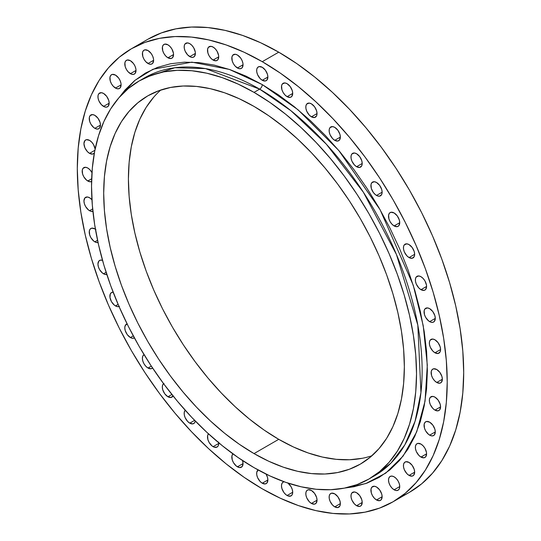 <?xml version="1.0" encoding="UTF-8"?>
<svg xmlns="http://www.w3.org/2000/svg" width="541" height="541" viewBox="0 0 541 541"><rect width="100%" height="100%" fill="white"/><g stroke="black" fill="none" stroke-linecap="round" stroke-linejoin="round"><path stroke-width="0.81" d="M258.294 469.845L256.752 472.279L256.752 474.809L257.59 477.629L260.113 481.476L262.263 483.208L265.381 483.918L266.929 483.025L267.876 479.968L262.263 483.208A7.939 4.585 60 0 1 257.124 476.364A7.939 4.585 60 0 1 258.125 469.953M237.431 466.822A7.939 4.585 60 0 1 232.414 460.357A7.939 4.585 60 0 1 232.921 453.872L231.927 455.894L232.245 459.823L233.462 462.629L236.336 466.065L239.582 467.573L242.104 466.64L243.051 463.583L237.431 466.822L243.051 463.583L242.524 460.533A7.939 4.585 60 0 1 241.401 467.214A7.939 4.585 60 0 1 237.431 466.822M218.692 442.761A7.939 4.585 60 0 1 217.076 447.062A7.939 4.585 60 0 1 213.107 446.67A7.939 4.585 60 0 1 208.136 440.327A7.939 4.585 60 0 1 208.481 433.835L207.602 435.742L207.92 439.671L209.137 442.477L212.011 445.912L214.202 447.177L217.076 447.062L218.294 445.662L218.726 443.424L213.107 446.67L218.726 443.424L218.618 442.098M189.783 423.157A7.939 4.585 60 0 1 184.785 416.753A7.939 4.585 60 0 1 185.211 410.261L184.271 412.228L184.271 414.758L185.11 417.578L187.632 421.425L189.783 423.157L192.9 423.867L194.456 422.974L195.301 421.06A7.939 4.585 60 0 1 193.752 423.549A7.939 4.585 60 0 1 189.783 423.157L194.625 420.364L189.783 423.157M163.964 383.407L162.746 384.807L162.32 387.038L162.746 389.77L164.816 393.875L167.933 396.769L171.889 394.484L167.933 396.769A7.939 4.585 60 0 1 162.861 390.135A7.939 4.585 60 0 1 163.578 383.67M152.555 367.981A7.939 4.585 60 0 1 151.974 368.428A7.939 4.585 60 0 1 148.004 368.036L151.324 366.122L148.004 368.036A7.939 4.585 60 0 1 142.817 361.036A7.939 4.585 60 0 1 144.034 354.673A7.939 4.585 60 0 1 144.055 354.659L142.817 356.073L142.391 358.304L142.817 361.036L144.034 363.843L145.854 366.298L148.004 368.036L151.128 368.746L152.677 367.846M127.284 323.87L125.214 325.581L124.788 327.819L125.214 330.544L127.284 334.649L130.401 337.543L133.289 335.88L130.401 337.543A7.939 4.585 60 0 1 125.214 330.544A7.939 4.585 60 0 1 126.432 324.181A7.939 4.585 60 0 1 127.108 323.903M113.333 292.201L111.514 292.559L110.296 293.959L109.979 297.523L111.514 301.729L114.388 305.165L115.483 305.922L118.121 304.4L115.483 305.922A7.939 4.585 60 0 1 110.296 298.923A7.939 4.585 60 0 1 111.514 292.559A7.939 4.585 60 0 1 113.15 292.187M103.554 273.807A7.939 4.585 60 0 1 98.367 266.808A7.939 4.585 60 0 1 99.585 260.437A7.939 4.585 60 0 1 102.513 260.343L100.437 260.126L98.881 261.019L97.935 264.076L98.367 266.808L99.585 269.614L102.459 273.049L104.65 274.314L106.82 274.483A7.939 4.585 60 0 1 103.554 273.807L106.117 272.326L103.554 273.807M94.851 241.847A7.939 4.585 60 0 1 89.664 234.848A7.939 4.585 60 0 1 90.881 228.485A7.939 4.585 60 0 1 94.851 228.877L91.733 228.167L90.185 229.066L89.346 230.919L89.664 234.848L90.881 237.655L93.755 241.09L95.946 242.354L98.043 242.544A7.939 4.585 60 0 1 94.851 241.847L97.556 240.292L94.851 241.847M89.563 210.706A7.939 4.585 60 0 1 84.376 203.707A7.939 4.585 60 0 1 85.593 197.343A7.939 4.585 60 0 1 89.563 197.736L87.412 196.985L84.89 197.918L83.943 200.975L84.376 203.707L85.593 206.513L88.467 209.949L90.658 211.213L92.91 211.362A7.939 4.585 60 0 1 89.563 210.706L92.66 208.921L89.563 210.706M91.585 181.492A7.939 4.585 60 0 1 87.784 181.005L91.659 178.773L87.784 181.005A7.939 4.585 60 0 1 82.597 174.006A7.939 4.585 60 0 1 83.814 167.642A7.939 4.585 60 0 1 87.784 168.035L85.64 167.291L83.118 168.224L82.279 170.077L82.597 174.006L83.814 176.812L86.688 180.248L89.934 181.756L91.76 181.404M89.563 153.36A7.939 4.585 60 0 1 84.376 146.361A7.939 4.585 60 0 1 85.593 139.997A7.939 4.585 60 0 1 89.563 140.389L86.445 139.679L84.89 140.579L83.943 143.636L84.89 147.781L87.412 151.629L89.563 153.36L92.68 154.07L94.35 153.035A7.939 4.585 60 0 1 93.532 153.752A7.939 4.585 60 0 1 89.563 153.36L94.864 150.297L89.563 153.36M94.851 128.325A7.939 4.585 60 0 1 89.664 121.326A7.939 4.585 60 0 1 90.881 114.963A7.939 4.585 60 0 1 94.851 115.355L92.707 114.611L90.185 115.544L89.346 117.397L89.664 121.326L90.881 124.132L93.755 127.568L95.946 128.832L97.975 129.035L99.524 128.143L100.47 125.086L94.851 128.325L100.47 125.086L100.044 122.354L97.975 118.249L94.851 115.355A7.939 4.585 60 0 1 100.044 122.354A7.939 4.585 60 0 1 98.827 128.724A7.939 4.585 60 0 1 94.851 128.325M103.554 106.415A7.939 4.585 60 0 1 98.367 99.416A7.939 4.585 60 0 1 99.585 93.052A7.939 4.585 60 0 1 103.554 93.444L101.404 92.7L98.881 93.634L98.043 95.486L98.043 98.016L98.881 100.842L101.404 104.684L104.65 106.929L106.672 107.125L108.22 106.232L109.167 103.175L103.554 106.415L109.167 103.175L108.741 100.443L106.672 96.339L103.554 93.444A7.939 4.585 60 0 1 108.741 100.443A7.939 4.585 60 0 1 107.524 106.814A7.939 4.585 60 0 1 103.554 106.415M115.483 88.075A7.939 4.585 60 0 1 110.296 81.076A7.939 4.585 60 0 1 111.514 74.712A7.939 4.585 60 0 1 115.483 75.104L112.366 74.394L110.817 75.294L109.979 77.147L110.296 81.076L111.514 83.882L113.333 86.344L116.579 88.582L118.607 88.785L120.156 87.892L121.103 84.836L115.483 88.075L121.103 84.836L120.995 83.503L120.156 80.683L118.607 77.999L115.483 75.104A7.939 4.585 60 0 1 120.67 82.104A7.939 4.585 60 0 1 119.453 88.467A7.939 4.585 60 0 1 115.483 88.075M130.401 73.677A7.939 4.585 60 0 1 125.214 66.678A7.939 4.585 60 0 1 126.432 60.315A7.939 4.585 60 0 1 130.401 60.707L127.284 59.997L125.735 60.896L124.897 62.749L125.214 66.678L126.432 69.485L128.251 71.946L131.497 74.185L133.526 74.388L135.074 73.488L136.021 70.438L130.401 73.677L136.021 70.438L135.913 69.106L135.074 66.286L133.526 63.601L130.401 60.707A7.939 4.585 60 0 1 135.588 67.706A7.939 4.585 60 0 1 134.371 74.07A7.939 4.585 60 0 1 130.401 73.677M148.004 63.513A7.939 4.585 60 0 1 142.817 56.514A7.939 4.585 60 0 1 144.034 50.151A7.939 4.585 60 0 1 148.004 50.543L144.887 49.833L143.338 50.732L142.499 52.585L142.817 56.514L144.034 59.321L145.854 61.782L149.1 64.021L151.128 64.223L152.677 63.331L153.624 60.274L148.004 63.513L153.624 60.274L153.516 58.942L152.677 56.122L151.128 53.437L148.004 50.543A7.939 4.585 60 0 1 153.191 57.542A7.939 4.585 60 0 1 151.974 63.906A7.939 4.585 60 0 1 148.004 63.513M167.933 57.792A7.939 4.585 60 0 1 162.746 50.793A7.939 4.585 60 0 1 163.964 44.43A7.939 4.585 60 0 1 167.933 44.822L164.816 44.112L163.267 45.011L162.428 46.864L162.746 50.793L163.964 53.6L165.783 56.061L167.933 57.792L171.051 58.502L172.606 57.61L173.553 54.553L167.933 57.792L173.553 54.553L173.445 53.221L171.903 49.015L170.084 46.56L167.933 44.822A7.939 4.585 60 0 1 173.12 51.821A7.939 4.585 60 0 1 171.903 58.185A7.939 4.585 60 0 1 167.933 57.792M189.783 56.629A7.939 4.585 60 0 1 184.596 49.63A7.939 4.585 60 0 1 185.813 43.266A7.939 4.585 60 0 1 189.783 43.659L187.632 42.915L185.11 43.848L184.271 45.701L184.271 48.23L185.11 51.057L187.632 54.898L190.878 57.143L192.9 57.339L194.456 56.447L195.396 53.39L189.783 56.629L195.396 53.39L195.294 52.064L193.752 47.851L191.933 45.397L189.783 43.659A7.939 4.585 60 0 1 194.97 50.658A7.939 4.585 60 0 1 193.752 57.028A7.939 4.585 60 0 1 189.783 56.629M213.107 60.051A7.939 4.585 60 0 1 207.92 53.052A7.939 4.585 60 0 1 209.137 46.688A7.939 4.585 60 0 1 213.107 47.081L210.956 46.337L208.441 47.27L207.602 49.123L207.92 53.052L209.137 55.858L210.956 58.32L213.107 60.051L216.224 60.761L217.78 59.868L218.726 56.812L213.107 60.051L218.726 56.812L218.618 55.48L217.076 51.273L215.257 48.818L213.107 47.081A7.939 4.585 60 0 1 218.294 54.08A7.939 4.585 60 0 1 217.076 60.443A7.939 4.585 60 0 1 213.107 60.051M237.431 67.983A7.939 4.585 60 0 1 232.245 60.984A7.939 4.585 60 0 1 233.462 54.621A7.939 4.585 60 0 1 237.431 55.02L235.281 54.269L232.765 55.202L231.927 57.055L232.245 60.984L233.462 63.797L235.281 66.252L238.527 68.497L240.556 68.693L242.104 67.801L243.051 64.744L237.431 67.983L243.051 64.744L242.943 63.419L242.104 60.592L240.556 57.914L237.431 55.02A7.939 4.585 60 0 1 242.618 62.012A7.939 4.585 60 0 1 241.401 68.382A7.939 4.585 60 0 1 237.431 67.983M262.263 80.271A7.939 4.585 60 0 1 257.076 73.272A7.939 4.585 60 0 1 258.294 66.908A7.939 4.585 60 0 1 262.263 67.3L259.146 66.59L257.59 67.49L256.752 69.343L256.752 71.872L257.59 74.692L260.113 78.54L262.263 80.271L265.381 80.981L266.929 80.088L267.876 77.032L262.263 80.271L267.876 77.032L267.45 74.3L265.381 70.195L262.263 67.3A7.939 4.585 60 0 1 267.45 74.3A7.939 4.585 60 0 1 266.233 80.663A7.939 4.585 60 0 1 262.263 80.271M287.095 96.656A7.939 4.585 60 0 1 281.902 89.657A7.939 4.585 60 0 1 283.126 83.294A7.939 4.585 60 0 1 287.095 83.686L284.945 82.942L282.422 83.875L281.584 85.728L281.902 89.657L283.126 92.464L284.945 94.925L287.095 96.656L290.213 97.366L291.761 96.474L292.708 93.417L287.095 96.656L292.708 93.417L292.282 90.685L290.213 86.58L287.095 83.686A7.939 4.585 60 0 1 292.282 90.685A7.939 4.585 60 0 1 291.065 97.049A7.939 4.585 60 0 1 287.095 96.656M311.42 116.815A7.939 4.585 60 0 1 306.233 109.816A7.939 4.585 60 0 1 307.45 103.446A7.939 4.585 60 0 1 311.42 103.845L309.269 103.094L306.747 104.028L305.908 105.88L305.908 108.41L306.747 111.236L309.269 115.077L311.42 116.815L314.537 117.519L316.607 115.808L317.033 113.569L311.42 116.815L317.033 113.569L316.607 110.844L314.537 106.739L311.42 103.845A7.939 4.585 60 0 1 316.607 110.844A7.939 4.585 60 0 1 315.389 117.208A7.939 4.585 60 0 1 311.42 116.815M334.744 140.322A7.939 4.585 60 0 1 329.557 133.323A7.939 4.585 60 0 1 330.774 126.959A7.939 4.585 60 0 1 334.744 127.351L332.593 126.608L330.071 127.541L329.232 129.394L329.232 131.923L330.071 134.743L332.593 138.591L334.744 140.322L337.861 141.032L339.41 140.139L340.357 137.083L334.744 140.322L340.357 137.083L339.931 134.351L337.861 130.246L334.744 127.351A7.939 4.585 60 0 1 339.931 134.351A7.939 4.585 60 0 1 338.713 140.714A7.939 4.585 60 0 1 334.744 140.322M356.593 166.716A7.939 4.585 60 0 1 351.407 159.717A7.939 4.585 60 0 1 352.624 153.353A7.939 4.585 60 0 1 356.593 153.745L354.443 152.995L351.921 153.928L351.082 155.781L351.082 158.317L351.921 161.137L354.443 164.978L356.593 166.716L359.711 167.426L361.78 165.708L362.206 163.47L356.593 166.716L362.206 163.47L361.78 160.745L359.711 156.64L356.593 153.745A7.939 4.585 60 0 1 361.78 160.745A7.939 4.585 60 0 1 360.563 167.108A7.939 4.585 60 0 1 356.593 166.716M376.522 195.45A7.939 4.585 60 0 1 371.329 188.451A7.939 4.585 60 0 1 372.546 182.08A7.939 4.585 60 0 1 376.522 182.479L374.372 181.729L371.85 182.662L371.011 184.515L371.329 188.451L373.398 192.555L375.427 194.692L377.618 195.957L379.64 196.153L381.709 194.442L382.135 192.204L376.522 195.45L382.135 192.204L381.709 189.478L379.64 185.374L376.522 182.479A7.939 4.585 60 0 1 381.709 189.478A7.939 4.585 60 0 1 380.492 195.842A7.939 4.585 60 0 1 376.522 195.45M394.125 225.935A7.939 4.585 60 0 1 388.932 218.936A7.939 4.585 60 0 1 390.149 212.572A7.939 4.585 60 0 1 394.125 212.965L391.001 212.255L389.452 213.154L388.614 215.007L388.932 218.936L390.149 221.742L391.975 224.204L394.125 225.935L397.243 226.645L398.791 225.753L399.738 222.696L394.125 225.935L399.738 222.696L399.312 219.964L397.243 215.859L394.125 212.965A7.939 4.585 60 0 1 399.312 219.964A7.939 4.585 60 0 1 398.095 226.327A7.939 4.585 60 0 1 394.125 225.935M409.043 257.563A7.939 4.585 60 0 1 403.857 250.564A7.939 4.585 60 0 1 405.074 244.194A7.939 4.585 60 0 1 409.043 244.593L406.893 243.842L404.37 244.775L403.532 246.628L403.532 249.158L404.37 251.984L406.893 255.825L409.043 257.563L412.161 258.267L414.23 256.556L414.656 254.317L409.043 257.563L414.656 254.317L414.23 251.592L412.161 247.487L409.043 244.593A7.939 4.585 60 0 1 414.23 251.592A7.939 4.585 60 0 1 413.013 257.956A7.939 4.585 60 0 1 409.043 257.563M420.972 289.678A7.939 4.585 60 0 1 415.786 282.679A7.939 4.585 60 0 1 417.003 276.316A7.939 4.585 60 0 1 420.972 276.708L418.822 275.957L416.3 276.891L415.461 278.75L415.461 281.279L416.3 284.099L418.822 287.94L420.972 289.678L424.09 290.389L425.645 289.489L426.585 286.432L420.972 289.678L426.585 286.432L426.484 285.107L424.942 280.901L423.123 278.439L420.972 276.708A7.939 4.585 60 0 1 426.159 283.707A7.939 4.585 60 0 1 424.942 290.071A7.939 4.585 60 0 1 420.972 289.678M429.669 321.631A7.939 4.585 60 0 1 424.482 314.632A7.939 4.585 60 0 1 425.699 308.269A7.939 4.585 60 0 1 429.669 308.661L427.525 307.917L425.003 308.85L424.164 310.703L424.482 314.632L425.699 317.439L428.573 320.874L430.764 322.138L432.793 322.341L434.342 321.449L435.289 318.392L429.669 321.631L435.289 318.392L434.863 315.66L432.793 311.555L429.669 308.661A7.939 4.585 60 0 1 434.863 315.66A7.939 4.585 60 0 1 433.645 322.023A7.939 4.585 60 0 1 429.669 321.631M287.095 495.495A7.939 4.585 60 0 1 281.902 488.496A7.939 4.585 60 0 1 283.126 482.132A7.939 4.585 60 0 1 284.153 481.788L283.126 482.132L281.902 483.532L281.476 485.771L281.902 488.496L283.971 492.601L286 494.738L288.191 496.002L291.065 495.887L292.282 494.488L292.708 492.249L287.095 495.495L292.708 492.249L292.282 489.524L291.065 486.717L287.954 483.099A7.939 4.585 60 0 1 292.431 490.078A7.939 4.585 60 0 1 291.065 495.887A7.939 4.585 60 0 1 287.095 495.495M311.42 503.428A7.939 4.585 60 0 1 306.233 496.428A7.939 4.585 60 0 1 307.45 490.065A7.939 4.585 60 0 1 311.42 490.457L308.296 489.747L306.747 490.646L305.908 492.499L305.908 495.029L306.747 497.848L309.269 501.696L311.42 503.428L314.537 504.138L316.086 503.245L317.033 500.188L311.42 503.428L317.033 500.188L316.607 497.456L314.537 493.351L311.42 490.457A7.939 4.585 60 0 1 316.607 497.456A7.939 4.585 60 0 1 315.389 503.82A7.939 4.585 60 0 1 311.42 503.428M334.744 506.849A7.939 4.585 60 0 1 329.557 499.85A7.939 4.585 60 0 1 330.774 493.487A7.939 4.585 60 0 1 334.744 493.879L331.626 493.169L330.071 494.068L329.232 495.921L329.232 498.45L330.071 501.27L332.593 505.118L334.744 506.849L337.861 507.559L339.931 505.842L340.357 503.61L334.744 506.849L340.357 503.61L339.931 500.878L337.861 496.773L334.744 493.879A7.939 4.585 60 0 1 339.931 500.878A7.939 4.585 60 0 1 338.713 507.242A7.939 4.585 60 0 1 334.744 506.849M344.867 488.036L353.997 486.744L367.014 483.113L379.018 477.48L389.899 469.899L399.549 460.445L407.88 449.206L414.812 436.289L420.269 421.824L424.205 405.946L426.585 388.817L427.376 370.585L426.585 351.44L424.205 331.559L420.269 311.136L414.812 290.368L407.88 269.452L399.549 248.596L389.899 227.991L379.018 207.845L367.014 188.349L353.997 169.691L340.1 152.048L325.452 135.588L310.196 120.474L294.473 106.854L278.446 94.858L262.263 84.592A3.706 2.137 -60 0 1 259.639 89.137L205.479 68.592L174.871 67.747L144.745 77.755L139.125 80.994A229.803 132.68 60 0 1 254.027 92.376A229.803 132.68 60 0 1 404.154 294.879A229.803 132.68 60 0 1 368.928 479.028A229.803 132.68 60 0 1 254.027 467.647A229.803 132.68 60 0 1 103.899 265.137A229.803 132.68 60 0 1 139.125 80.994L150.939 75.449L163.747 71.879L177.428 70.31L191.839 70.756L206.858 73.224L222.324 77.681L238.101 84.085L254.027 92.376L259.639 89.137L254.027 92.376L269.952 102.479L285.729 114.286L301.195 127.69L316.208 142.56L330.625 158.756L344.306 176.123L357.114 194.483L368.928 213.675L379.633 233.496L389.135 253.77L397.331 274.301L404.154 294.879L409.523 315.322L413.398 335.42L415.738 354.984L416.523 373.824L415.738 391.765L413.398 408.631L409.523 424.252L404.154 438.487L397.331 451.201L389.135 462.257L379.633 471.563L368.928 479.028L357.114 484.574L344.306 488.144L330.625 489.713L316.208 489.267L301.195 486.799L285.729 482.342L269.952 475.938L254.027 467.647L238.101 457.544L222.324 445.737L206.858 432.333L191.839 417.463L177.428 401.266L163.747 383.9L150.939 365.54L139.125 346.348L128.413 326.527L118.919 306.253L110.716 285.722L103.899 265.144L98.53 244.701L94.655 224.603L92.315 205.039L91.53 186.199L92.315 168.258L94.655 151.392L98.53 135.771L103.899 121.529L110.716 108.822L118.919 97.765L128.413 88.454L139.125 80.994M356.593 505.686A7.939 4.585 60 0 1 351.407 498.687A7.939 4.585 60 0 1 352.624 492.324A7.939 4.585 60 0 1 356.593 492.716L354.443 491.972L351.921 492.905L351.082 494.758L351.082 497.287L351.921 500.107L354.443 503.955L356.593 505.686L359.711 506.396L361.26 505.504L362.206 502.447L356.593 505.686L362.206 502.447L361.78 499.715L359.711 495.61L356.593 492.716A7.939 4.585 60 0 1 361.78 499.715A7.939 4.585 60 0 1 360.563 506.078A7.939 4.585 60 0 1 356.593 505.686M376.522 499.965A7.939 4.585 60 0 1 371.329 492.966A7.939 4.585 60 0 1 372.546 486.602A7.939 4.585 60 0 1 376.522 486.995L374.372 486.251L371.85 487.184L371.011 489.037L371.329 492.966L372.546 495.772L374.372 498.234L376.522 499.965L379.64 500.675L381.189 499.783L382.135 496.726L376.522 499.965L382.135 496.726L381.709 493.994L379.64 489.889L376.522 486.995A7.939 4.585 60 0 1 381.709 493.994A7.939 4.585 60 0 1 380.492 500.357A7.939 4.585 60 0 1 376.522 499.965M388.506 480.077L388.932 482.802L390.149 485.608L391.975 488.07L394.125 489.801A7.939 4.585 60 0 1 388.932 482.802A7.939 4.585 60 0 1 390.149 476.438A7.939 4.585 60 0 1 394.125 476.831L391.975 476.087L390.149 476.438L388.932 477.838L388.506 480.077M399.738 486.562L394.125 489.801L396.276 490.552L398.095 490.2L399.312 488.793L399.738 486.562L399.312 483.83L398.095 481.023L396.276 478.569L394.125 476.831A7.939 4.585 60 0 1 399.312 483.83A7.939 4.585 60 0 1 398.095 490.2A7.939 4.585 60 0 1 394.125 489.801L399.738 486.562M409.043 475.404A7.939 4.585 60 0 1 403.857 468.405A7.939 4.585 60 0 1 405.074 462.041A7.939 4.585 60 0 1 409.043 462.433L405.919 461.723L404.37 462.623L403.532 464.476L403.532 467.005L404.37 469.825L406.893 473.673L409.043 475.404L412.161 476.114L413.709 475.221L414.656 472.165L409.043 475.404L414.656 472.165L414.23 469.432L412.161 465.328L409.043 462.433A7.939 4.585 60 0 1 414.23 469.432A7.939 4.585 60 0 1 413.013 475.796A7.939 4.585 60 0 1 409.043 475.404M420.972 457.064A7.939 4.585 60 0 1 415.786 450.065A7.939 4.585 60 0 1 417.003 443.701A7.939 4.585 60 0 1 420.972 444.093L417.855 443.383L416.3 444.283L415.461 446.136L415.461 448.665L416.3 451.485L418.822 455.333L420.972 457.064L424.09 457.774L425.645 456.881L426.585 453.825L420.972 457.064L426.585 453.825L426.484 452.492L424.942 448.286L423.123 445.831L420.972 444.093A7.939 4.585 60 0 1 426.159 451.093A7.939 4.585 60 0 1 424.942 457.456A7.939 4.585 60 0 1 420.972 457.064M429.669 435.153A7.939 4.585 60 0 1 424.482 428.154A7.939 4.585 60 0 1 425.699 421.791A7.939 4.585 60 0 1 429.669 422.183L426.551 421.473L425.003 422.372L424.164 424.225L424.482 428.154L425.699 430.961L428.573 434.396L430.764 435.661L432.793 435.863L434.342 434.971L435.289 431.914L429.669 435.153L435.289 431.914L434.863 429.182L432.793 425.077L429.669 422.183A7.939 4.585 60 0 1 434.863 429.182A7.939 4.585 60 0 1 433.645 435.546A7.939 4.585 60 0 1 429.669 435.153M434.964 410.119A7.939 4.585 60 0 1 429.777 403.119A7.939 4.585 60 0 1 430.994 396.756A7.939 4.585 60 0 1 434.964 397.148L432.814 396.404L430.291 397.337L429.453 399.19L429.453 401.72L430.291 404.54L432.814 408.387L434.964 410.119L438.082 410.829L439.63 409.936L440.577 406.879L434.964 410.119L440.577 406.879L440.151 404.147L438.082 400.042L434.964 397.148A7.939 4.585 60 0 1 440.151 404.147A7.939 4.585 60 0 1 438.934 410.511A7.939 4.585 60 0 1 434.964 410.119M434.964 352.779A7.939 4.585 60 0 1 429.777 345.78A7.939 4.585 60 0 1 430.994 339.41A7.939 4.585 60 0 1 434.964 339.809L432.814 339.058L430.291 339.991L429.453 341.844L429.453 344.374L430.291 347.2L432.814 351.041L434.964 352.779L438.082 353.483L440.151 351.772L440.577 349.533L434.964 352.779L440.577 349.533L440.151 346.808L438.082 342.703L434.964 339.809A7.939 4.585 60 0 1 440.151 346.808A7.939 4.585 60 0 1 438.934 353.172A7.939 4.585 60 0 1 434.964 352.779M436.743 382.473A7.939 4.585 60 0 1 431.549 375.474A7.939 4.585 60 0 1 432.766 369.111A7.939 4.585 60 0 1 436.743 369.503L433.618 368.793L432.07 369.692L431.231 371.545L431.549 375.474L432.766 378.281L434.592 380.742L436.743 382.473L439.86 383.184L441.409 382.291L442.355 379.234L436.743 382.473L442.355 379.234L441.929 376.502L439.86 372.397L436.743 369.503A7.939 4.585 60 0 1 441.929 376.502A7.939 4.585 60 0 1 440.712 382.866A7.939 4.585 60 0 1 436.743 382.473M119.297 97.326L134.966 80.332L152.988 69.234L191.845 62.147L229.343 69.417L262.263 84.592L246.081 76.166L230.053 69.661L214.331 65.13L199.074 62.628L184.427 62.168L170.53 63.764L157.512 67.395L145.509 73.028L134.628 80.609L124.971 90.07L119.297 97.326M344.867 488.029L365.844 483.539L385.713 473.145L403.146 456.029L416.698 431.88L425.05 401.145L427.309 365.094L423.224 325.689L413.25 285.249L380.14 209.8L338.74 150.432L297.949 109.701L262.263 84.592A3.706 2.137 120 0 1 259.639 89.137L290.862 110.655L326.351 144.19L363.403 192.278L396.458 254.534L417.814 325.094L420.945 392.577L415.075 421.223L404.79 444.918L390.947 463.116L374.541 475.782L371.701 477.345A229.803 132.68 -120 0 0 374.541 475.782A229.803 132.68 -120 0 0 409.767 291.64A229.803 132.68 -120 0 0 259.639 89.137A229.803 132.68 -120 0 0 144.745 77.755M254.027 453.595A212.593 122.739 60 0 1 115.138 266.253A212.593 122.739 60 0 1 147.727 95.899A212.593 122.739 60 0 1 254.027 106.428A212.593 122.739 60 0 1 392.908 293.77A212.593 122.739 60 0 1 360.32 464.124A212.593 122.739 60 0 1 254.027 453.595L278.737 439.326L254.027 453.595L268.762 461.263L283.356 467.194L297.665 471.312L311.555 473.591L324.891 474.011L337.543 472.557L349.391 469.25L360.326 464.124L370.233 457.219L379.018 448.611L386.605 438.379L392.908 426.626L397.878 413.452L401.463 399.001L403.627 383.4L404.35 366.805L403.627 349.371L401.463 331.268L397.878 312.678L392.908 293.77L386.605 274.727L379.018 255.737L370.233 236.978L360.326 218.638L349.391 200.887L337.543 183.899L324.891 167.838L311.555 152.853L297.665 139.098L283.356 126.695L268.762 115.774L254.027 106.428L239.291 98.76L224.698 92.829L210.388 88.71L196.498 86.425L183.162 86.012L170.51 87.466L158.662 90.773L147.727 95.899L137.82 102.804L129.035 111.412L121.448 121.644L115.145 133.397L110.175 146.57L106.591 161.022L104.42 176.623L103.696 193.218L104.42 210.652L106.591 228.755L110.175 247.345L115.145 266.253L121.448 285.296L129.035 304.285L137.82 323.045L147.727 341.385L158.662 359.136L170.51 376.123L183.162 392.184L196.498 407.17L210.388 420.925L224.698 433.327L239.291 444.249L254.027 453.595M160.805 90.016A212.593 122.739 -120 0 0 143.439 263.278A212.593 122.739 -120 0 0 278.737 439.326L293.472 447.001L308.066 452.925L322.375 457.05L336.265 459.329L349.601 459.742L362.254 458.295M278.737 52.173L262.263 61.681A261.574 151.02 60 0 1 433.145 292.181A261.574 151.02 60 0 1 393.05 501.784A261.574 151.02 60 0 1 262.263 488.827A261.574 151.02 60 0 1 91.382 258.327A261.574 151.02 60 0 1 131.477 48.724A261.574 151.02 60 0 1 262.263 61.681L278.737 52.173A261.574 151.02 -120 0 0 147.95 39.216L161.401 32.906L175.981 28.835L191.548 27.05L207.954 27.564L225.049 30.37L242.652 35.442L260.606 42.732L278.737 52.173L296.867 63.662L314.821 77.106L332.431 92.362L349.52 109.296L365.926 127.73L381.493 147.49L396.073 168.393L409.523 190.236L421.716 212.802L432.523 235.876L441.855 259.24L449.618 282.673L455.732 305.935L460.141 328.813L462.805 351.082L463.698 372.533L462.805 392.949L460.141 412.147L455.732 429.933L449.618 446.136L441.855 460.601L432.523 473.192L421.716 483.782L409.523 492.276A261.574 151.02 -120 0 0 449.618 282.673A261.574 151.02 -120 0 0 278.737 52.173M401.03 496.577A261.574 151.02 -120 0 0 409.523 492.276L393.05 501.784L379.599 508.094L365.019 512.165L349.452 513.95L333.046 513.436L315.951 510.63L298.348 505.558L280.394 498.268L262.263 488.827L244.133 477.338L226.179 463.894L208.569 448.638L191.48 431.704L175.074 413.27L159.507 393.51L144.927 372.607L131.477 350.764L119.284 328.198L108.477 305.124L99.145 281.76L91.382 258.327L85.268 235.065L80.859 212.187L78.195 189.918L77.302 168.467L78.195 148.051L80.859 128.853L85.268 111.067L91.382 94.864L99.145 80.399L108.477 67.808L119.284 57.218L131.477 48.724L144.927 42.414L159.507 38.35L175.074 36.558L191.48 37.072L208.569 39.878L226.179 44.95L244.133 52.24L262.263 61.681L280.394 73.177L298.348 86.621L315.951 101.877L333.046 118.804L349.452 137.238L365.019 157.005L379.599 177.901L393.05 199.744L405.236 222.31L416.049 245.391L425.382 268.755L433.145 292.181L439.258 315.444L443.667 338.321L446.332 360.59L447.224 382.041L446.332 402.463L443.667 421.655L439.258 439.441L433.145 455.644L425.382 470.109L416.049 482.7L405.236 493.291L393.05 501.784M153.745 97.143L146.158 107.375L139.855 119.135L134.885 132.302L131.301 146.76L129.137 162.361L128.413 178.956L129.137 196.383L131.301 214.486L134.885 233.076L139.855 251.991L146.158 271.027L153.745 290.017L162.53 308.776L172.437 327.116L183.372 344.867L195.22 361.855L207.872 377.916L221.208 392.901L235.098 406.656L249.408 419.059L264.001 429.987L278.737 439.326A212.593 122.739 -120 0 0 371.958 455.745M267.876 479.968L267.45 477.236L266.01 474.051A7.939 4.585 60 0 1 266.233 483.6A7.939 4.585 60 0 1 262.263 483.208L267.876 479.968M173.039 395.924A7.939 4.585 60 0 1 171.903 397.162A7.939 4.585 60 0 1 167.933 396.769L171.051 397.473L173.12 395.762M130.401 337.543L132.552 338.294L134.398 337.929A7.939 4.585 60 0 1 134.371 337.942A7.939 4.585 60 0 1 130.401 337.543M119.027 306.51A7.939 4.585 60 0 1 115.483 305.922L117.634 306.666L119.453 306.314M95.946 229.634L94.851 228.877A7.939 4.585 60 0 1 95.419 229.235M91.936 199.717L89.563 197.736A7.939 4.585 60 0 1 91.936 199.717M91.97 172.62L89.934 169.773L87.784 168.035A7.939 4.585 60 0 1 91.97 172.62M95.115 149.086L93.532 144.582L91.713 142.127L89.563 140.389A7.939 4.585 60 0 1 95.115 149.086M371.721 477.331L368.928 479.028M147.95 39.216L131.477 48.724"/></g></svg>
